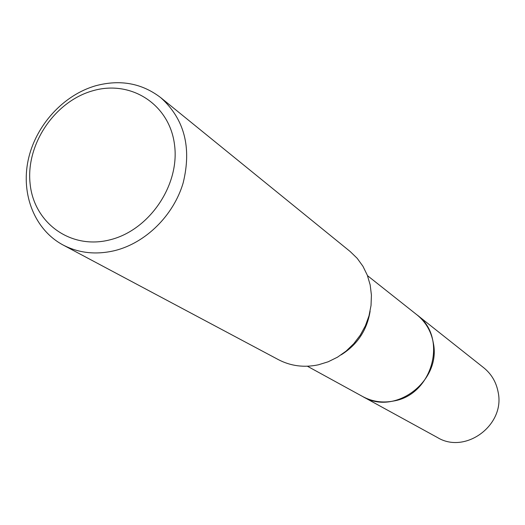 <?xml version="1.0" encoding="UTF-8"?>
<svg xmlns="http://www.w3.org/2000/svg" width="525" height="525" viewBox="0 0 525 525"><rect width="100%" height="100%" fill="white"/><g stroke="black" fill="none" stroke-linecap="round" stroke-linejoin="round"><path stroke-width="0.79" d="M370.118 311.187C367.054 330.107 357.4 344.656 341.158 354.841M416.437 314.429L416.942 314.823C448.042 336.952 432.922 394.524 393.881 400.969C382.764 403.187 372.383 401.717 362.723 396.559L362.158 396.25M160.781 97.683L350.201 251.541L357.19 258.32L362.952 266.28L367.323 275.225L370.171 284.911L371.424 295.096L371.031 305.491L368.996 315.827L365.374 325.822L360.262 335.193L353.784 343.691L346.139 351.081L337.523 357.164L328.171 361.784L318.353 364.816C304.087 367.795 290.791 366.083 278.46 359.678L63.059 244.991C34.847 229.937 20.81 194.709 28.173 160.138C35.516 125.547 63.289 94.933 95.963 85.68C120.356 79.262 141.96 83.258 160.781 97.683C184.393 119.018 191.848 147.44 183.153 182.943C173.532 215.48 145.786 242.858 114.896 250.582C96.108 255.045 78.835 253.181 63.059 244.991M92.925 90.727C130.863 79.642 169.568 104.278 174.517 144.716C180.049 184.997 149.297 230.285 109.948 239.833C70.658 249.992 33.685 222.869 30.069 183.382C25.883 144.04 54.908 101.24 92.925 90.727M362.723 396.559C394.767 416.318 441.499 381.222 433.328 342.976C431.228 331.373 425.768 321.989 416.942 314.823L483.735 367.749C491.426 373.99 496.223 382.102 498.12 392.083C505.45 424.955 465.406 454.683 437.45 437.522L307.387 366.227M416.935 314.829L367.48 275.645"/></g></svg>
